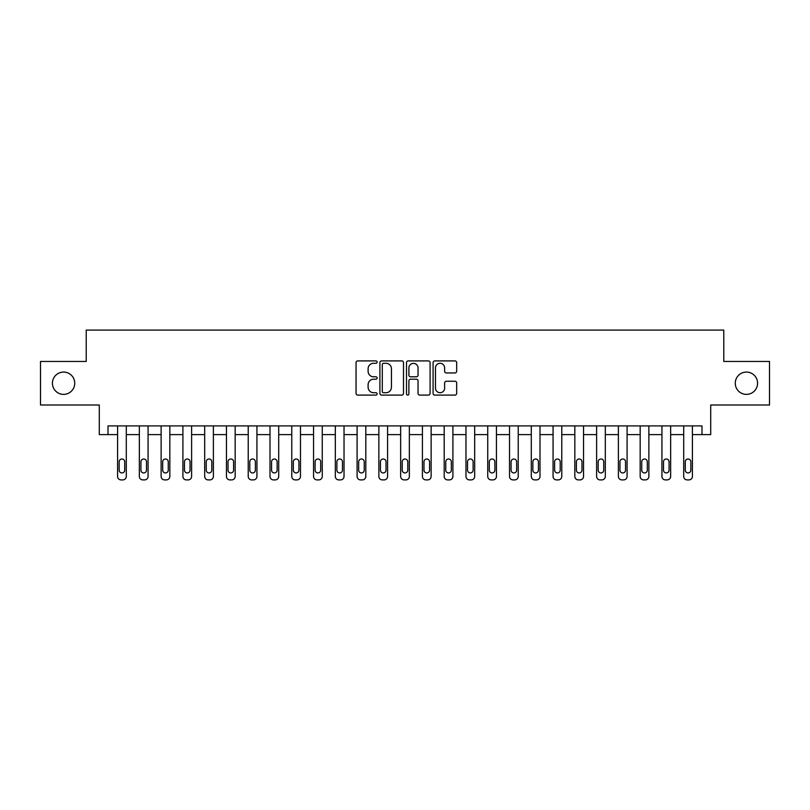 <?xml version="1.0" encoding="UTF-8"?>
<svg xmlns="http://www.w3.org/2000/svg" width="810" height="810" viewBox="0 0 810 810"><rect width="100%" height="100%" fill="white"/><g stroke="black" fill="none" stroke-linecap="round" stroke-linejoin="round"><path stroke-width="1.21" d="M377.126 362.1A1.195 1.195 0 0 0 375.931 360.906L357.767 360.906A1.711 1.711 0 0 0 356.056 362.607L356.056 393.387A1.711 1.711 0 0 0 357.767 395.098L375.931 395.098A1.195 1.195 0 0 0 377.126 393.903A1.195 1.195 0 0 0 375.931 392.708L373.582 392.708A5.468 5.468 0 0 1 368.115 387.231L368.115 384.669A5.468 5.468 0 0 1 373.582 379.201L375.931 379.201A1.195 1.195 0 0 0 377.126 377.997A1.195 1.195 0 0 0 375.931 376.802L373.582 376.802A5.468 5.468 0 0 1 368.115 371.334L368.115 368.763A5.468 5.468 0 0 1 373.582 363.295L375.931 363.295A1.195 1.195 0 0 0 377.126 362.1M735.267 383.221A11.148 11.148 0 0 0 746.415 394.379A11.148 11.148 0 0 0 757.573 383.221A11.148 11.148 0 0 0 746.415 372.074A11.148 11.148 0 0 0 735.267 383.221M52.427 383.221A11.148 11.148 0 0 0 63.585 394.379A11.148 11.148 0 0 0 74.733 383.221A11.148 11.148 0 0 0 63.585 372.074A11.148 11.148 0 0 0 52.427 383.221M454.967 372.954A1.711 1.711 0 0 0 456.678 371.243L456.678 362.607A1.711 1.711 0 0 0 454.967 360.906L434.798 360.906A1.711 1.711 0 0 0 433.087 362.607L433.087 393.387A1.711 1.711 0 0 0 434.798 395.098L454.967 395.098A1.711 1.711 0 0 0 456.678 393.387L456.678 382.958A1.711 1.711 0 0 0 454.967 381.247L446.33 381.247A1.711 1.711 0 0 0 444.629 382.958L444.629 388.132A4.576 4.576 0 0 1 440.053 392.708A4.576 4.576 0 0 1 435.476 388.132L435.476 367.872A4.576 4.576 0 0 1 440.053 363.295A4.576 4.576 0 0 1 444.629 367.872L444.629 371.243A1.711 1.711 0 0 0 446.33 372.954L454.967 372.954M701.997 434.616L710.714 434.616L710.714 405L769.5 405L769.5 361.452L723.775 361.452L723.775 330.095L86.224 330.095L86.224 361.452L40.5 361.452L40.5 405L99.286 405L99.286 434.616L117.582 434.616L117.582 476.422A3.483 3.483 0 0 0 121.065 479.905L122.806 479.905A3.483 3.483 0 0 0 126.289 476.422L126.289 434.616L139.35 434.616L139.35 476.422A3.483 3.483 0 0 0 142.844 479.905L144.585 479.905A3.483 3.483 0 0 0 148.068 476.422L148.068 434.616L161.129 434.616L161.129 476.422A3.483 3.483 0 0 0 164.612 479.905L166.354 479.905A3.483 3.483 0 0 0 169.837 476.422L169.837 434.616L182.908 434.616L182.908 476.422A3.483 3.483 0 0 0 186.391 479.905L188.133 479.905A3.483 3.483 0 0 0 191.616 476.422L191.616 434.616L204.677 434.616L204.677 476.422A3.483 3.483 0 0 0 208.16 479.905L209.901 479.905A3.483 3.483 0 0 0 213.384 476.422L213.384 434.616L226.456 434.616L226.456 476.422A3.483 3.483 0 0 0 229.939 479.905L231.68 479.905A3.483 3.483 0 0 0 235.163 476.422L235.163 434.616L248.224 434.616L248.224 476.422A3.483 3.483 0 0 0 251.707 479.905L253.449 479.905A3.483 3.483 0 0 0 256.932 476.422L256.932 434.616L270.003 434.616L270.003 476.422A3.483 3.483 0 0 0 273.486 479.905L275.228 479.905A3.483 3.483 0 0 0 278.711 476.422L278.711 434.616L291.772 434.616L291.772 476.422A3.483 3.483 0 0 0 295.255 479.905L296.997 479.905A3.483 3.483 0 0 0 300.48 476.422L300.48 434.616L313.551 434.616L313.551 476.422A3.483 3.483 0 0 0 317.034 479.905L318.775 479.905A3.483 3.483 0 0 0 322.258 476.422L322.258 434.616L335.32 434.616L335.32 476.422A3.483 3.483 0 0 0 338.803 479.905L340.544 479.905A3.483 3.483 0 0 0 344.027 476.422L344.027 434.616L357.099 434.616L357.099 476.422A3.483 3.483 0 0 0 360.582 479.905L362.323 479.905A3.483 3.483 0 0 0 365.806 476.422L365.806 434.616L378.867 434.616L378.867 476.422A3.483 3.483 0 0 0 382.35 479.905L384.092 479.905A3.483 3.483 0 0 0 387.585 476.422L387.585 434.616L400.646 434.616L400.646 476.422A3.483 3.483 0 0 0 404.129 479.905L405.871 479.905A3.483 3.483 0 0 0 409.354 476.422L409.354 434.616L422.415 434.616L422.415 476.422A3.483 3.483 0 0 0 425.908 479.905L427.65 479.905A3.483 3.483 0 0 0 431.133 476.422L431.133 434.616L444.194 434.616L444.194 476.422A3.483 3.483 0 0 0 447.677 479.905L449.418 479.905A3.483 3.483 0 0 0 452.901 476.422L452.901 434.616L465.973 434.616L465.973 476.422A3.483 3.483 0 0 0 469.456 479.905L471.197 479.905A3.483 3.483 0 0 0 474.68 476.422L474.68 434.616L487.742 434.616L487.742 476.422A3.483 3.483 0 0 0 491.224 479.905L492.966 479.905A3.483 3.483 0 0 0 496.449 476.422L496.449 434.616L509.52 434.616L509.52 476.422A3.483 3.483 0 0 0 513.003 479.905L514.745 479.905A3.483 3.483 0 0 0 518.228 476.422L518.228 434.616L531.289 434.616L531.289 476.422A3.483 3.483 0 0 0 534.772 479.905L536.514 479.905A3.483 3.483 0 0 0 539.997 476.422L539.997 434.616L553.068 434.616L553.068 476.422A3.483 3.483 0 0 0 556.551 479.905L558.292 479.905A3.483 3.483 0 0 0 561.775 476.422L561.775 434.616L574.837 434.616L574.837 476.422A3.483 3.483 0 0 0 578.32 479.905L580.061 479.905A3.483 3.483 0 0 0 583.544 476.422L583.544 434.616L596.616 434.616L596.616 476.422A3.483 3.483 0 0 0 600.099 479.905L601.84 479.905A3.483 3.483 0 0 0 605.323 476.422L605.323 434.616L618.384 434.616L618.384 476.422A3.483 3.483 0 0 0 621.867 479.905L623.609 479.905A3.483 3.483 0 0 0 627.092 476.422L627.092 434.616L640.163 434.616L640.163 476.422A3.483 3.483 0 0 0 643.646 479.905L645.388 479.905A3.483 3.483 0 0 0 648.871 476.422L648.871 434.616L661.932 434.616L661.932 476.422A3.483 3.483 0 0 0 665.415 479.905L667.156 479.905A3.483 3.483 0 0 0 670.65 476.422L670.65 434.616L683.711 434.616L683.711 476.422A3.483 3.483 0 0 0 687.194 479.905L688.935 479.905A3.483 3.483 0 0 0 692.418 476.422L692.418 434.616L701.997 434.616L701.997 425.908L108.003 425.908L108.003 434.616M403.501 362.607A1.711 1.711 0 0 0 401.79 360.906L381.621 360.906A1.711 1.711 0 0 0 379.91 362.607L379.91 393.387A1.711 1.711 0 0 0 381.621 395.098L401.79 395.098A1.711 1.711 0 0 0 403.501 393.387L403.501 362.607M408.21 360.906L428.379 360.906A1.711 1.711 0 0 1 430.09 362.607L430.09 393.387A1.711 1.711 0 0 1 428.379 395.098L419.752 395.098A1.711 1.711 0 0 1 418.041 393.387L418.041 380.902A1.711 1.711 0 0 0 416.33 379.201L410.599 379.201A1.711 1.711 0 0 0 408.888 380.902L408.888 393.903A1.195 1.195 0 0 1 407.693 395.098A1.195 1.195 0 0 1 406.498 393.903L406.498 362.607A1.711 1.711 0 0 1 408.21 360.906M383.494 363.295A1.195 1.195 0 0 0 382.3 364.49L382.3 391.503A1.195 1.195 0 0 0 383.494 392.708L385.975 392.708A5.468 5.468 0 0 0 391.453 387.231L391.453 368.763A5.468 5.468 0 0 0 385.975 363.295L383.494 363.295M418.041 367.953A4.576 4.576 0 0 0 413.464 363.376A4.576 4.576 0 0 0 408.888 367.953L408.888 375.091A1.711 1.711 0 0 0 410.599 376.802L416.33 376.802A1.711 1.711 0 0 0 418.041 375.091L418.041 367.953M126.289 425.908L126.289 476.422M117.582 425.908L117.582 476.422M124.72 470.144A2.784 2.784 0 0 1 121.935 472.939A2.784 2.784 0 0 1 119.151 470.144L119.151 461.791A2.784 2.784 0 0 1 121.935 458.997A2.784 2.784 0 0 1 124.72 461.791L124.72 470.144M121.065 479.905L122.806 479.905M148.068 425.908L148.068 476.422M139.35 425.908L139.35 476.422M146.499 470.144A2.784 2.784 0 0 1 143.714 472.939A2.784 2.784 0 0 1 140.92 470.144L140.92 461.791A2.784 2.784 0 0 1 143.714 458.997A2.784 2.784 0 0 1 146.499 461.791L146.499 470.144M142.844 479.905L144.585 479.905M169.837 425.908L169.837 476.422M161.129 425.908L161.129 476.422M168.267 470.144A2.784 2.784 0 0 1 165.483 472.939A2.784 2.784 0 0 1 162.699 470.144L162.699 461.791A2.784 2.784 0 0 1 165.483 458.997A2.784 2.784 0 0 1 168.267 461.791L168.267 470.144M164.612 479.905L166.354 479.905M191.616 425.908L191.616 476.422M182.908 425.908L182.908 476.422M190.046 470.144A2.784 2.784 0 0 1 187.262 472.939A2.784 2.784 0 0 1 184.467 470.144L184.467 461.791A2.784 2.784 0 0 1 187.262 458.997A2.784 2.784 0 0 1 190.046 461.791L190.046 470.144M186.391 479.905L188.133 479.905M213.384 425.908L213.384 476.422M204.677 425.908L204.677 476.422M211.815 470.144A2.784 2.784 0 0 1 209.031 472.939A2.784 2.784 0 0 1 206.246 470.144L206.246 461.791A2.784 2.784 0 0 1 209.031 458.997A2.784 2.784 0 0 1 211.815 461.791L211.815 470.144M208.16 479.905L209.901 479.905M235.163 425.908L235.163 476.422M226.456 425.908L226.456 476.422M233.594 470.144A2.784 2.784 0 0 1 230.809 472.939A2.784 2.784 0 0 1 228.015 470.144L228.015 461.791A2.784 2.784 0 0 1 230.809 458.997A2.784 2.784 0 0 1 233.594 461.791L233.594 470.144M229.939 479.905L231.68 479.905M256.932 425.908L256.932 476.422M248.224 425.908L248.224 476.422M255.373 470.144A2.784 2.784 0 0 1 252.578 472.939A2.784 2.784 0 0 1 249.794 470.144L249.794 461.791A2.784 2.784 0 0 1 252.578 458.997A2.784 2.784 0 0 1 255.373 461.791L255.373 470.144M251.707 479.905L253.449 479.905M278.711 425.908L278.711 476.422M270.003 425.908L270.003 476.422M277.142 470.144A2.784 2.784 0 0 1 274.357 472.939A2.784 2.784 0 0 1 271.573 470.144L271.573 461.791A2.784 2.784 0 0 1 274.357 458.997A2.784 2.784 0 0 1 277.142 461.791L277.142 470.144M273.486 479.905L275.228 479.905M300.48 425.908L300.48 476.422M291.772 425.908L291.772 476.422M298.92 470.144A2.784 2.784 0 0 1 296.126 472.939A2.784 2.784 0 0 1 293.341 470.144L293.341 461.791A2.784 2.784 0 0 1 296.126 458.997A2.784 2.784 0 0 1 298.92 461.791L298.92 470.144M295.255 479.905L296.997 479.905M322.258 425.908L322.258 476.422M313.551 425.908L313.551 476.422M320.689 470.144A2.784 2.784 0 0 1 317.905 472.939A2.784 2.784 0 0 1 315.12 470.144L315.12 461.791A2.784 2.784 0 0 1 317.905 458.997A2.784 2.784 0 0 1 320.689 461.791L320.689 470.144M317.034 479.905L318.775 479.905M344.027 425.908L344.027 476.422M335.32 425.908L335.32 476.422M342.468 470.144A2.784 2.784 0 0 1 339.673 472.939A2.784 2.784 0 0 1 336.889 470.144L336.889 461.791A2.784 2.784 0 0 1 339.673 458.997A2.784 2.784 0 0 1 342.468 461.791L342.468 470.144M338.803 479.905L340.544 479.905M365.806 425.908L365.806 476.422M357.099 425.908L357.099 476.422M364.237 470.144A2.784 2.784 0 0 1 361.452 472.939A2.784 2.784 0 0 1 358.668 470.144L358.668 461.791A2.784 2.784 0 0 1 361.452 458.997A2.784 2.784 0 0 1 364.237 461.791L364.237 470.144M360.582 479.905L362.323 479.905M387.585 425.908L387.585 476.422M378.867 425.908L378.867 476.422M386.016 470.144A2.784 2.784 0 0 1 383.221 472.939A2.784 2.784 0 0 1 380.437 470.144L380.437 461.791A2.784 2.784 0 0 1 383.221 458.997A2.784 2.784 0 0 1 386.016 461.791L386.016 470.144M382.35 479.905L384.092 479.905M409.354 425.908L409.354 476.422M400.646 425.908L400.646 476.422M407.784 470.144A2.784 2.784 0 0 1 405 472.939A2.784 2.784 0 0 1 402.216 470.144L402.216 461.791A2.784 2.784 0 0 1 405 458.997A2.784 2.784 0 0 1 407.784 461.791L407.784 470.144M404.129 479.905L405.871 479.905M431.133 425.908L431.133 476.422M422.415 425.908L422.415 476.422M429.563 470.144A2.784 2.784 0 0 1 426.779 472.939A2.784 2.784 0 0 1 423.984 470.144L423.984 461.791A2.784 2.784 0 0 1 426.779 458.997A2.784 2.784 0 0 1 429.563 461.791L429.563 470.144M425.908 479.905L427.65 479.905M452.901 425.908L452.901 476.422M444.194 425.908L444.194 476.422M451.332 470.144A2.784 2.784 0 0 1 448.548 472.939A2.784 2.784 0 0 1 445.763 470.144L445.763 461.791A2.784 2.784 0 0 1 448.548 458.997A2.784 2.784 0 0 1 451.332 461.791L451.332 470.144M447.677 479.905L449.418 479.905M474.68 425.908L474.68 476.422M465.973 425.908L465.973 476.422M473.111 470.144A2.784 2.784 0 0 1 470.326 472.939A2.784 2.784 0 0 1 467.532 470.144L467.532 461.791A2.784 2.784 0 0 1 470.326 458.997A2.784 2.784 0 0 1 473.111 461.791L473.111 470.144M469.456 479.905L471.197 479.905M496.449 425.908L496.449 476.422M487.742 425.908L487.742 476.422M494.88 470.144A2.784 2.784 0 0 1 492.095 472.939A2.784 2.784 0 0 1 489.311 470.144L489.311 461.791A2.784 2.784 0 0 1 492.095 458.997A2.784 2.784 0 0 1 494.88 461.791L494.88 470.144M491.224 479.905L492.966 479.905M518.228 425.908L518.228 476.422M509.52 425.908L509.52 476.422M516.659 470.144A2.784 2.784 0 0 1 513.874 472.939A2.784 2.784 0 0 1 511.08 470.144L511.08 461.791A2.784 2.784 0 0 1 513.874 458.997A2.784 2.784 0 0 1 516.659 461.791L516.659 470.144M513.003 479.905L514.745 479.905M539.997 425.908L539.997 476.422M531.289 425.908L531.289 476.422M538.427 470.144A2.784 2.784 0 0 1 535.643 472.939A2.784 2.784 0 0 1 532.858 470.144L532.858 461.791A2.784 2.784 0 0 1 535.643 458.997A2.784 2.784 0 0 1 538.427 461.791L538.427 470.144M534.772 479.905L536.514 479.905M561.775 425.908L561.775 476.422M553.068 425.908L553.068 476.422M560.206 470.144A2.784 2.784 0 0 1 557.422 472.939A2.784 2.784 0 0 1 554.627 470.144L554.627 461.791A2.784 2.784 0 0 1 557.422 458.997A2.784 2.784 0 0 1 560.206 461.791L560.206 470.144M556.551 479.905L558.292 479.905M583.544 425.908L583.544 476.422M574.837 425.908L574.837 476.422M581.985 470.144A2.784 2.784 0 0 1 579.19 472.939A2.784 2.784 0 0 1 576.406 470.144L576.406 461.791A2.784 2.784 0 0 1 579.19 458.997A2.784 2.784 0 0 1 581.985 461.791L581.985 470.144M578.32 479.905L580.061 479.905M605.323 425.908L605.323 476.422M596.616 425.908L596.616 476.422M603.754 470.144A2.784 2.784 0 0 1 600.969 472.939A2.784 2.784 0 0 1 598.185 470.144L598.185 461.791A2.784 2.784 0 0 1 600.969 458.997A2.784 2.784 0 0 1 603.754 461.791L603.754 470.144M600.099 479.905L601.84 479.905M627.092 425.908L627.092 476.422M618.384 425.908L618.384 476.422M625.533 470.144A2.784 2.784 0 0 1 622.738 472.939A2.784 2.784 0 0 1 619.954 470.144L619.954 461.791A2.784 2.784 0 0 1 622.738 458.997A2.784 2.784 0 0 1 625.533 461.791L625.533 470.144M621.867 479.905L623.609 479.905M648.871 425.908L648.871 476.422M640.163 425.908L640.163 476.422M647.301 470.144A2.784 2.784 0 0 1 644.517 472.939A2.784 2.784 0 0 1 641.733 470.144L641.733 461.791A2.784 2.784 0 0 1 644.517 458.997A2.784 2.784 0 0 1 647.301 461.791L647.301 470.144M643.646 479.905L645.388 479.905M670.65 425.908L670.65 476.422M661.932 425.908L661.932 476.422M669.08 470.144A2.784 2.784 0 0 1 666.286 472.939A2.784 2.784 0 0 1 663.501 470.144L663.501 461.791A2.784 2.784 0 0 1 666.286 458.997A2.784 2.784 0 0 1 669.08 461.791L669.08 470.144M665.415 479.905L667.156 479.905M692.418 425.908L692.418 476.422M683.711 425.908L683.711 476.422M690.849 470.144A2.784 2.784 0 0 1 688.065 472.939A2.784 2.784 0 0 1 685.28 470.144L685.28 461.791A2.784 2.784 0 0 1 688.065 458.997A2.784 2.784 0 0 1 690.849 461.791L690.849 470.144M687.194 479.905L688.935 479.905"/></g></svg>
